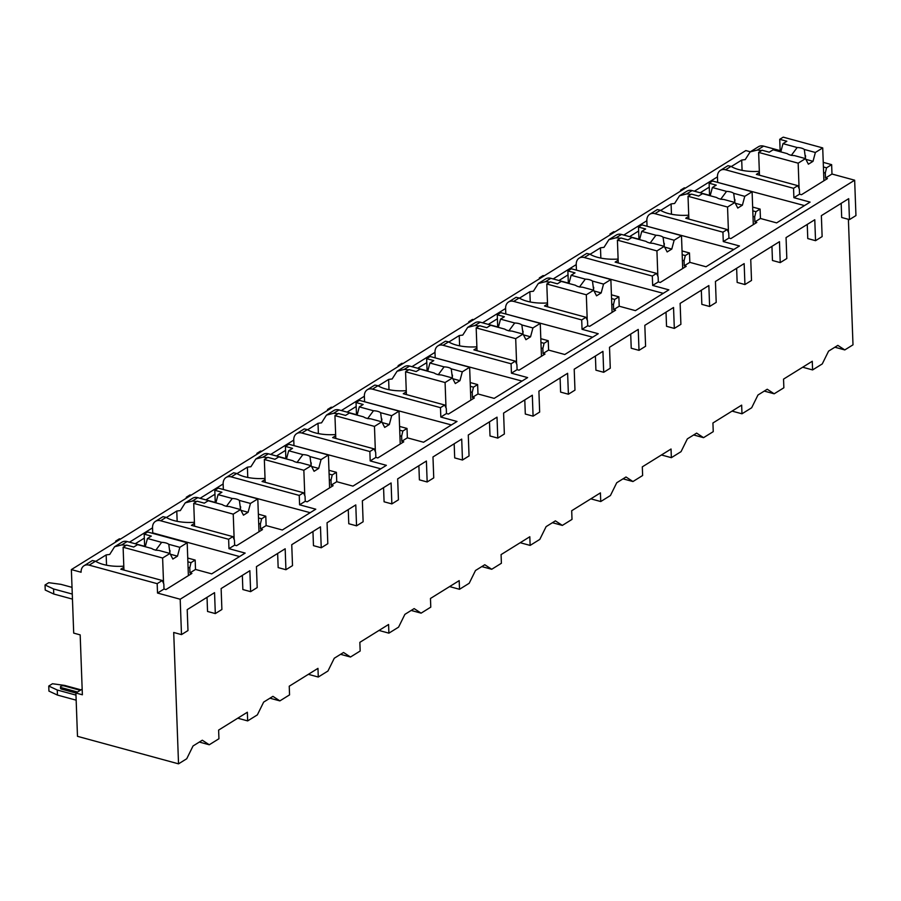 <?xml version="1.0" encoding="UTF-8"?>
<svg xmlns="http://www.w3.org/2000/svg" width="901" height="901" viewBox="0 0 901 901"><rect width="100%" height="100%" fill="white"/><g stroke="black" fill="none" stroke-linecap="round" stroke-linejoin="round"><path stroke-width="1.35" d="M80.178 634.878L73.702 633.11L71.37 569.59L81.09 572.236A10.361 7.557 58.1 0 1 84.041 565.727A10.361 7.557 58.1 0 1 89.165 565.141L157.179 583.668L157.517 593.049L180.189 599.233L181.495 634.597L173.713 632.479L178.533 763.845L77.486 736.331L75.898 693.015L82.374 694.784L80.178 634.878M71.37 569.59L745.825 150.568L750.319 151.785M685.548 188.016L684.298 187.847L680.593 190.145L681.46 190.55M680.627 191.08L680.593 190.145M614.933 231.884L613.682 231.715L609.977 234.023L610.844 234.429M610.011 234.947L609.977 234.023M544.317 275.762L543.066 275.582L539.361 277.891L540.228 278.296M539.395 278.814L539.361 277.891M473.701 319.63L472.451 319.461L468.745 321.758L469.612 322.175M468.779 322.693L468.745 321.758M403.085 363.497L401.835 363.328L398.129 365.637L398.997 366.043M398.163 366.561L398.129 365.637M332.469 407.376L331.219 407.207L327.514 409.505L328.381 409.91M327.547 410.439L327.514 409.505M261.853 451.243L260.603 451.074L256.898 453.372L257.765 453.789M256.931 454.307L256.898 453.372M191.237 495.111L189.987 494.942L186.282 497.251L187.149 497.656M186.316 498.174L186.282 497.251M120.621 538.989L119.371 538.821L115.666 541.118L116.533 541.524M115.7 542.053L115.666 541.118M72.452 599.109L53.745 594.018L45.23 590.042L45.05 584.986L48.755 582.688L60.975 584.355L72.024 587.362M76.157 700.167L57.45 695.076L48.936 691.101L48.755 686.044L52.461 683.746L64.681 685.413L80.989 689.851M72.26 594.063L53.564 588.961L45.05 584.986M53.745 594.018L53.564 588.961M48.755 686.044L57.27 690.02L57.45 695.076M75.966 695.11L57.27 690.02M77.486 692.024L61.471 687.666A2.388 1.014 177.9 0 1 60.48 686.889L60.525 688.33A2.388 1.014 -2.1 0 0 61.527 689.107L75.898 693.027L82.16 689.13M60.48 686.889A2.388 1.014 177.9 0 1 61.752 685.943A2.388 1.014 177.9 0 1 64.253 685.943L80.268 690.301M802.678 367.225L812.589 369.928L822.275 363.914L828.582 351.131L837.851 345.376L844.789 349.926L834.878 347.223M844.789 349.926L852.999 344.824L848.393 219.315M178.533 763.845L186.732 758.755L193.039 745.972L202.308 740.217L209.257 744.767L199.346 742.064M732.062 411.104L741.973 413.796L751.659 407.781L757.966 395.01L767.235 389.243L774.173 393.793L764.262 391.09M774.173 393.793L783.859 387.779L783.543 379.118L812.274 361.267L812.589 369.928M661.447 454.971L671.358 457.674L681.043 451.66L687.35 438.877L696.619 433.122L703.557 437.661L693.646 434.969M703.557 437.661L713.243 431.647L712.928 422.986L741.658 405.135L741.973 413.796M590.831 498.839L600.742 501.542L610.428 495.527L616.735 482.745L626.004 476.989L632.941 481.539L623.03 478.836M632.941 481.539L642.627 475.514L642.312 466.853L671.042 449.013L671.358 457.674M520.215 542.717L530.126 545.409L539.812 539.395L546.119 526.623L555.388 520.857L562.337 525.407L552.414 522.704M562.337 525.407L572.011 519.393L571.696 510.732L600.426 492.881L600.742 501.542M449.599 586.585L459.51 589.288L469.196 583.274L475.503 570.491L484.772 564.736L491.721 569.274L481.798 566.583M491.721 569.274L501.395 563.26L501.08 554.599L529.811 536.748L530.126 545.409M378.983 630.452L388.894 633.155L398.58 627.141L404.887 614.358L414.156 608.603L421.105 613.153L411.183 610.45M421.105 613.153L430.779 607.139L430.464 598.467L459.195 580.627L459.51 589.288M308.367 674.331L318.278 677.034L327.964 671.008L334.271 658.237L343.54 652.482L350.489 657.02L340.567 654.317M350.489 657.02L360.175 651.006L359.848 642.345L388.579 624.494L388.894 633.155M237.751 718.198L247.662 720.901L257.348 714.887L263.655 702.104L272.924 696.349L279.873 700.888L269.951 698.196M279.873 700.888L289.559 694.874L289.232 686.213L317.963 668.362L318.278 677.034M209.257 744.767L218.943 738.752L218.616 730.092L247.347 712.24L247.662 720.901M312.951 531.522L313.469 545.657L321.24 547.774L320.474 526.848L291.744 544.688L292.51 565.625L285.932 569.714L278.161 567.596L277.643 553.451M383.567 487.644L384.085 501.789L391.856 503.907L391.09 482.97L362.36 500.821L363.126 521.758L356.548 525.835L348.777 523.729L348.259 509.583M454.172 443.776L454.701 457.911L462.472 460.028L461.706 439.102L432.976 456.953L433.741 477.879L427.164 481.967L419.393 479.85L418.875 465.716M524.787 399.909L525.306 414.043L533.088 416.161L532.322 395.224L503.591 413.075L504.357 434.012L497.78 438.1L490.009 435.983L489.48 421.837M595.403 356.03L595.921 370.176L603.704 372.293L602.927 351.356L574.207 369.207L574.973 390.133L568.396 394.221L560.613 392.104L560.095 377.97M666.019 312.163L666.537 326.297L674.32 328.415L673.543 307.489L644.823 325.34L645.589 346.266L639.012 350.354L631.229 348.236L630.711 334.102M736.635 268.284L737.153 282.43L744.936 284.547L744.158 263.61L715.439 281.461L716.205 302.398L709.628 306.486L701.845 304.369L701.327 290.223M807.251 224.417L807.769 238.562L815.54 240.68L814.774 219.743L786.055 237.594L786.821 258.519L780.232 262.608L772.461 260.49L771.943 246.356M180.189 599.233L854.655 180.2L855.95 215.576L849.463 219.607L841.692 217.49L841.174 203.344M242.335 575.39L242.853 589.536L250.624 591.653L249.859 570.716L221.128 588.567L221.894 609.493L215.316 613.581L207.545 611.464L207.027 597.329M181.495 634.597L187.982 630.565L187.205 609.639L214.551 592.655L215.316 613.581M815.54 240.68L822.129 236.591L821.363 215.654L848.697 198.671L849.463 219.607M744.936 284.547L751.513 280.459L750.747 259.522L779.466 241.682L780.232 262.608M674.32 328.415L680.897 324.326L680.131 303.4L708.85 285.549L709.628 306.486M603.704 372.293L610.281 368.205L609.515 347.268L638.235 329.417L639.012 350.354M533.088 416.161L539.665 412.072L538.899 391.147L567.619 373.296L568.396 394.221M462.472 460.028L469.049 455.94L468.283 435.014L497.014 417.163L497.78 438.1M391.856 503.907L398.433 499.818L397.668 478.881L426.398 461.042L427.164 481.967M321.24 547.774L327.818 543.686L327.052 522.76L355.782 504.909L356.548 525.835M250.624 591.653L257.202 587.565L256.436 566.628L285.166 548.777L285.932 569.714M239.565 556.548L152.719 532.896L152.539 527.851A10.361 7.557 58.1 0 1 155.49 521.341A10.361 7.557 58.1 0 1 160.615 520.755L228.629 539.282L228.967 548.664L245.162 553.079L211.712 573.858L195.517 569.443L189.953 572.901L191.902 573.43L165.953 589.558L164.005 589.029L157.517 593.049M228.967 548.664L234.62 545.15L236.569 545.679L262.518 529.563L260.569 529.033L266.133 525.576L282.328 529.991L315.778 509.2L299.582 504.797L305.236 501.283L307.185 501.812L333.133 485.684L331.185 485.166L336.749 481.708L352.944 486.112L386.394 465.333L370.198 460.918L375.852 457.415L377.801 457.945L403.749 441.817L401.801 441.287L407.365 437.83L423.56 442.245L457.01 421.465L440.814 417.05L446.468 413.536L448.416 414.066L474.365 397.949L472.417 397.42L477.98 393.962L494.176 398.377L527.626 377.587L511.43 373.183L517.084 369.669L519.032 370.198L544.981 354.07L543.033 353.541L548.596 350.095L564.792 354.498L598.241 333.719L582.046 329.304L587.7 325.79L589.648 326.32L615.597 310.203L613.649 309.674L619.212 306.216L635.408 310.631L668.857 289.852L652.662 285.437L658.316 281.923L660.264 282.452L686.202 266.336L684.264 265.806L689.828 262.349L706.024 266.764L739.473 245.973L723.278 241.569L728.932 238.055L730.869 238.585L756.817 222.457L754.88 221.928L760.444 218.481L776.628 222.885L810.089 202.106L793.894 197.691L799.547 194.177L801.485 194.706L827.433 178.589L825.496 178.06L831.983 174.028L854.655 180.2M742.086 170.357L741.703 160.074A30.285 12.794 -2.1 0 1 745.228 159.623L750.139 151.897L758.496 146.705A10.361 7.557 58.1 0 1 763.62 146.12L780.142 150.625M750.139 151.897L757.29 150.062L763.62 146.12M89.165 565.141L95.495 561.21L92.398 560.535L84.041 565.727M725.53 169.782L731.038 166.37L727.929 165.694L720.406 170.368A10.361 7.557 58.1 0 1 725.53 169.782L793.544 188.309L793.894 197.691M694.401 191.203L717.455 176.878A10.361 7.557 58.1 0 1 720.406 170.368M660.692 210.406L671.087 203.941A30.285 12.794 -2.1 0 1 674.612 203.491L679.523 195.765L686.675 193.929L692.081 190.573L709.56 195.326M679.523 195.765L686.956 191.158A10.361 7.557 58.1 0 1 692.081 190.573M654.914 213.661L660.422 210.237L657.313 209.573L649.79 214.235A10.361 7.557 58.1 0 1 654.914 213.661L722.929 232.176L723.278 241.569M623.785 235.071L646.839 220.745A10.361 7.557 58.1 0 1 649.79 214.235M590.076 254.273L600.471 247.82A30.285 12.794 -2.1 0 1 603.997 247.358L608.907 239.643L616.059 237.796L621.465 234.44L638.944 239.204M608.907 239.643L616.34 235.026A10.361 7.557 58.1 0 1 621.465 234.44M584.298 257.528L589.806 254.105L586.697 253.44L579.185 258.114A10.361 7.557 58.1 0 1 584.298 257.528L652.324 276.055L652.662 285.437M553.169 278.938L576.223 264.612A10.361 7.557 58.1 0 1 579.185 258.114M519.46 298.152L529.856 291.687A30.285 12.794 -2.1 0 1 533.381 291.237L538.302 283.511L545.443 281.675L550.849 278.308L568.328 283.072M538.302 283.511L545.724 278.893A10.361 7.557 58.1 0 1 550.849 278.308M513.683 301.396L519.19 297.983L516.082 297.307L508.569 301.981A10.361 7.557 58.1 0 1 513.683 301.396L581.708 319.923L582.046 329.304M482.553 322.817L505.607 308.491A10.361 7.557 58.1 0 1 508.569 301.981M448.844 342.02L459.24 335.555A30.285 12.794 -2.1 0 1 462.765 335.104L467.687 327.378L474.827 325.543L480.233 322.186L497.712 326.939M467.687 327.378L475.109 322.772A10.361 7.557 58.1 0 1 480.233 322.186M443.067 345.274L448.574 341.851L445.466 341.186L437.954 345.86A10.361 7.557 58.1 0 1 443.067 345.274L511.092 363.79L511.43 373.183M411.937 366.684L434.992 352.359A10.361 7.557 58.1 0 1 437.954 345.86M378.229 385.887L388.624 379.434A30.285 12.794 -2.1 0 1 392.149 378.983L397.071 371.257L404.211 369.41L409.617 366.054L427.097 370.818M397.071 371.257L404.493 366.639A10.361 7.557 58.1 0 1 409.617 366.054M372.462 389.142L377.958 385.729L374.85 385.054L367.338 389.728A10.361 7.557 58.1 0 1 372.462 389.142L440.476 407.669L440.814 417.05M341.321 410.563L364.376 396.237A10.361 7.557 58.1 0 1 367.338 389.728M307.613 429.766L318.008 423.301A30.285 12.794 -2.1 0 1 321.533 422.851L326.455 415.124L333.595 413.289L339.001 409.921L356.481 414.685M326.455 415.124L333.877 410.507A10.361 7.557 58.1 0 1 339.001 409.921M301.846 433.009L307.342 429.597L304.234 428.921L296.722 433.595A10.361 7.557 58.1 0 1 301.846 433.009L369.86 451.536L370.198 460.918M270.705 454.431L293.76 440.105A10.361 7.557 58.1 0 1 296.722 433.595M236.997 473.633L247.392 467.18A30.285 12.794 -2.1 0 1 250.917 466.718L255.839 458.992L262.979 457.156L268.385 453.8L285.865 458.553M255.839 458.992L263.261 454.386A10.361 7.557 58.1 0 1 268.385 453.8M231.23 476.888L236.726 473.464L233.629 472.8L226.106 477.474A10.361 7.557 58.1 0 1 231.23 476.888L299.245 495.415L299.582 504.797M200.09 498.298L223.144 483.972A10.361 7.557 58.1 0 1 226.106 477.474M166.381 517.501L176.776 511.047A30.285 12.794 -2.1 0 1 180.313 510.597L185.223 502.871L192.364 501.035L197.769 497.667L215.249 502.431M185.223 502.871L192.645 498.253A10.361 7.557 58.1 0 1 197.769 497.667M160.615 520.755L166.111 517.343L163.013 516.667L155.49 521.341M95.765 561.379L106.16 554.915A30.285 12.794 -2.1 0 1 109.697 554.464L114.607 546.738L121.748 544.902L127.154 541.546L144.633 546.299M114.607 546.738L122.029 542.12A10.361 7.557 58.1 0 1 127.154 541.546M761.649 150.535A30.285 12.794 -2.1 0 0 757.29 150.062M152.539 527.851L129.474 542.177M741.703 160.074L731.308 166.539M144.329 538.111L135.263 543.742M187.735 558.046L195.168 560.062L195.517 569.443M823.413 166.967L826.544 167.811L825.305 173.003L825.496 178.06M826.544 167.811L831.634 164.646L831.983 174.028M164.005 589.029L163.824 583.972L162.27 580.503L120.813 569.218L123.842 567.337M157.179 583.668L162.27 580.503M793.544 188.309L797.813 185.662L756.356 174.366L759.385 172.485M799.547 194.177L799.356 189.131L797.813 185.662M752.797 210.834L755.928 211.69L760.095 209.088L760.444 218.481M755.928 211.69L754.689 216.882L754.88 221.928M722.929 232.176L727.197 229.53L685.74 218.245L688.769 216.364M728.932 238.055L728.74 232.999L727.197 229.53M682.181 254.701L685.312 255.557L689.479 252.967L689.828 262.349M685.312 255.557L684.073 260.749L684.264 265.806M652.324 276.055L656.581 273.408L615.124 262.112L618.154 260.231M658.316 281.923L658.135 276.866L656.581 273.408M611.565 298.58L614.696 299.425L618.863 296.834L619.212 306.216M614.696 299.425L613.468 304.617L613.649 309.674M581.708 319.923L585.965 317.276L544.508 305.98L547.538 304.11M587.7 325.79L587.52 320.745L585.965 317.276M540.949 342.448L544.08 343.304L548.247 340.713L548.596 350.095M544.08 343.304L542.852 348.496L543.033 353.541M511.092 363.79L515.349 361.143L473.892 349.858L476.922 347.977M517.084 369.669L516.904 364.612L515.349 361.143M470.333 386.315L473.464 387.171L477.631 384.581L477.98 393.962M473.464 387.171L472.237 392.363L472.417 397.42M440.476 407.669L444.734 405.022L403.276 393.726L406.306 391.845M446.468 413.536L446.288 408.491L444.734 405.022M399.717 430.194L402.848 431.038L407.015 428.448L407.365 437.83M402.848 431.038L401.621 436.242L401.801 441.287M369.86 451.536L374.118 448.889L332.66 437.593L335.69 435.724M375.852 457.415L375.672 452.358L374.118 448.889M329.113 474.061L332.232 474.917L336.4 472.327L336.749 481.708M332.232 474.917L331.005 480.109L331.185 485.166M299.245 495.415L303.502 492.757L262.045 481.472L265.074 479.591M305.236 501.283L305.056 496.226L303.502 492.757M258.497 517.929L261.617 518.785L265.784 516.194L266.133 525.576M261.617 518.785L260.389 523.977L260.569 529.033M228.629 539.282L232.886 536.636L191.429 525.339L194.458 523.458M234.62 545.15L234.44 540.104L232.886 536.636M187.881 561.807L191.001 562.652L189.773 567.855L189.953 572.901M191.001 562.652L195.168 560.062M823.615 172.553L825.305 173.003M823.244 162.36L831.634 164.646M95.495 561.21A30.285 12.794 -2.1 0 0 123.797 566.166M731.038 166.37A30.285 12.794 -2.1 0 0 759.34 171.325M752.662 207.072L760.095 209.088M691.033 194.413A30.285 12.794 -2.1 0 0 686.675 193.929M660.422 210.237A30.285 12.794 -2.1 0 0 688.724 215.193M682.046 250.94L689.479 252.967M620.417 238.281A30.285 12.794 -2.1 0 0 616.059 237.796M589.806 254.105A30.285 12.794 -2.1 0 0 618.109 259.06M611.43 294.807L618.863 296.834M549.801 282.148A30.285 12.794 -2.1 0 0 545.443 281.675M519.19 297.983A30.285 12.794 -2.1 0 0 547.493 302.939M540.814 338.686L548.247 340.713M479.186 326.027A30.285 12.794 -2.1 0 0 474.827 325.543M448.574 341.851A30.285 12.794 -2.1 0 0 476.877 346.806M470.198 382.553L477.631 384.581M408.581 369.894A30.285 12.794 -2.1 0 0 404.211 369.41M377.958 385.729A30.285 12.794 -2.1 0 0 406.261 390.674M399.582 426.421L407.015 428.448M337.965 413.762A30.285 12.794 -2.1 0 0 333.595 413.289M307.342 429.597A30.285 12.794 -2.1 0 0 335.645 434.552M328.966 470.299L336.4 472.327M267.349 457.64A30.285 12.794 -2.1 0 0 262.979 457.156M236.726 473.464A30.285 12.794 -2.1 0 0 265.029 478.42M258.35 514.167L265.784 516.194M196.733 501.508A30.285 12.794 -2.1 0 0 192.364 501.035M166.111 517.343A30.285 12.794 -2.1 0 0 194.413 522.298M126.117 545.375A30.285 12.794 -2.1 0 0 121.748 544.902M780.176 151.717L779.725 139.306L786.855 141.254L782.992 143.653L797.16 147.516L791.315 155.411M759.475 175.222L758.642 152.404L762.122 150.253L769.24 152.19L773.114 149.791L787.283 153.643A9.562 4.043 -2.1 0 0 790.233 155.006A9.562 4.043 -2.1 0 0 794.434 155.591L805.494 158.61L804.311 149.453L815.371 152.472L822.714 147.91L783.206 137.155L779.725 139.306M758.642 152.404L798.162 163.171L805.494 158.61L808.388 164.196L813.017 161.324L815.371 152.472M804.311 149.453A9.562 4.043 -2.1 0 0 801.361 148.102A9.562 4.043 -2.1 0 0 797.16 147.516M780.795 151.875L782.992 143.653M813.017 161.324L805.899 159.376M823.919 180.774L822.714 147.91M799.086 188.512L798.162 163.171M188.084 567.393L189.773 567.855M106.16 554.915L106.543 565.197M144.644 546.558L144.194 534.147L151.312 536.095L147.449 538.494L161.628 542.357L155.772 550.252M123.944 570.063L123.11 547.245L126.579 545.094L133.708 547.031L137.571 544.632L151.751 548.495A9.562 4.043 -2.1 0 0 154.702 549.847A9.562 4.043 -2.1 0 0 158.891 550.432L169.962 553.451L168.769 544.305L179.84 547.312L187.183 542.751L147.663 531.995L144.194 534.147M123.11 547.245L162.619 558.012L169.962 553.451L172.846 559.037L177.486 556.165L179.84 547.312M168.769 544.305A9.562 4.043 -2.1 0 0 165.818 542.943A9.562 4.043 -2.1 0 0 161.628 542.357M145.252 546.727L147.449 538.494M177.486 556.165L170.357 554.228M188.388 575.615L187.183 542.751M163.554 583.364L162.619 558.012M804.492 205.586L717.117 182.25M717.455 176.878L717.647 181.923M709.256 187.138L700.178 192.78M752.999 216.42L754.689 216.882M671.087 203.941L671.47 214.235M709.571 195.585L709.11 183.185L716.239 185.122L712.376 187.521L726.544 191.384L720.699 199.279M688.86 219.089L688.026 196.283L691.506 194.12L698.624 196.058L702.498 193.659L716.667 197.522A9.562 4.043 -2.1 0 0 719.617 198.873A9.562 4.043 -2.1 0 0 723.818 199.47L734.878 202.477L733.696 193.332L744.755 196.339L752.098 191.778L712.59 181.022L709.11 183.185M688.026 196.283L727.546 207.039L734.878 202.477L737.773 208.063L742.401 205.191L744.755 196.339M733.696 193.332A9.562 4.043 -2.1 0 0 730.745 191.969A9.562 4.043 -2.1 0 0 726.544 191.384M710.179 195.754L712.376 187.521M742.401 205.191L735.284 203.254M753.304 224.642L752.098 191.778M728.47 232.39L727.546 207.039M733.876 249.453L646.501 226.128M646.839 220.745L647.031 225.802M638.64 231.005L629.562 236.648M682.384 260.288L684.073 260.749M600.471 247.82L600.854 258.103M638.955 239.452L638.494 227.052L645.623 228.989L641.76 231.388L655.928 235.251L650.083 243.146M618.255 262.968L617.41 240.15L620.89 237.988L628.02 239.936L631.883 237.526L646.051 241.389A9.562 4.043 -2.1 0 0 649.002 242.752A9.562 4.043 -2.1 0 0 653.202 243.338L664.274 246.356L663.08 237.2L674.139 240.218L681.483 235.657L641.974 224.89L638.494 227.052M617.41 240.15L656.93 250.906L664.274 246.356L667.157 251.942L671.786 249.059L674.139 240.218M663.08 237.2A9.562 4.043 -2.1 0 0 660.129 235.837A9.562 4.043 -2.1 0 0 655.928 235.251M639.564 239.621L641.76 231.388M671.786 249.059L664.668 247.122M682.688 268.521L681.483 235.657M657.854 276.258L656.93 250.906M663.26 293.321L575.885 269.996M576.223 264.612L576.415 269.669M568.024 274.884L558.947 280.515M611.768 304.166L613.468 304.617M529.856 291.687L530.239 301.97M568.34 283.331L567.878 270.919L575.007 272.868L571.144 275.267L585.312 279.13L579.467 287.025M547.639 306.836L546.794 284.018L550.274 281.867L557.404 283.804L561.267 281.405L575.446 285.257A9.562 4.043 -2.1 0 0 578.386 286.619A9.562 4.043 -2.1 0 0 582.587 287.205L593.658 290.223L592.464 281.067L603.535 284.085L610.867 279.524L571.358 268.768L567.878 270.919M546.794 284.018L586.314 294.785L593.658 290.223L596.541 295.81L601.17 292.938L603.535 284.085M592.464 281.067A9.562 4.043 -2.1 0 0 589.513 279.715A9.562 4.043 -2.1 0 0 585.312 279.13M568.948 283.488L571.144 275.267M601.17 292.938L594.052 290.989M612.072 312.388L610.867 279.524M587.238 320.125L586.314 294.785M592.644 337.199L505.27 313.863M505.607 308.491L505.799 313.537M497.408 318.751L488.331 324.394M541.163 348.034L542.852 348.496M459.24 335.555L459.623 345.849M497.724 327.198L497.262 314.798L504.391 316.735L500.528 319.134L514.708 322.997L508.851 330.892M477.023 350.703L476.178 327.896L479.659 325.734L486.788 327.671L490.651 325.272L504.83 329.135A9.562 4.043 -2.1 0 0 507.781 330.498A9.562 4.043 -2.1 0 0 511.971 331.084L523.042 334.091L521.848 324.946L532.919 327.953L540.251 323.403L500.742 312.636L497.262 314.798M476.178 327.896L515.699 338.652L523.042 334.091L525.925 339.688L530.554 336.805L532.919 327.953M521.848 324.946A9.562 4.043 -2.1 0 0 518.897 323.583A9.562 4.043 -2.1 0 0 514.708 322.997M498.332 327.367L500.528 319.134M530.554 336.805L523.436 334.868M541.456 356.255L540.251 323.403M516.622 364.004L515.699 338.652M522.028 381.067L434.654 357.742M434.992 352.359L435.183 357.415M426.792 362.619L417.715 368.261M470.547 391.901L472.237 392.363M388.624 379.434L389.007 389.716M427.108 371.066L426.646 358.666L433.775 360.603L429.912 363.013L444.092 366.865L438.235 374.76M406.407 394.582L405.563 371.764L409.043 369.601L416.172 371.55L420.035 369.14L434.214 373.003A9.562 4.043 -2.1 0 0 437.165 374.365A9.562 4.043 -2.1 0 0 441.355 374.951L452.426 377.97L451.232 368.813L462.303 371.831L469.635 367.27L430.126 356.503L426.646 358.666M405.563 371.764L445.083 382.531L452.426 377.97L455.309 383.556L459.938 380.673L462.303 371.831M451.232 368.813A9.562 4.043 -2.1 0 0 448.281 367.45A9.562 4.043 -2.1 0 0 444.092 366.865M427.716 371.235L429.912 363.013M459.938 380.673L452.82 378.735M470.84 400.134L469.635 367.27M446.006 407.871L445.083 382.531M451.412 424.934L364.038 401.609M364.376 396.237L364.567 401.283M356.177 406.497L347.099 412.129M399.931 435.78L401.621 436.242M318.008 423.301L318.391 433.584M356.492 414.944L356.03 402.533L363.159 404.481L359.296 406.88L373.476 410.743L367.619 418.638M335.791 438.449L334.947 415.631L338.427 413.48L345.556 415.417L349.419 413.018L363.599 416.881A9.562 4.043 -2.1 0 0 366.549 418.233A9.562 4.043 -2.1 0 0 370.739 418.819L381.81 421.837L380.616 412.692L391.687 415.699L399.019 411.138L359.51 400.382L356.03 402.533M334.947 415.631L374.467 426.398L381.81 421.837L384.693 427.423L389.322 424.551L391.687 415.699M380.616 412.692A9.562 4.043 -2.1 0 0 377.665 411.329A9.562 4.043 -2.1 0 0 373.476 410.743M357.1 415.113L359.296 406.88M389.322 424.551L382.204 422.603M400.224 444.002L399.019 411.138M375.39 451.75L374.467 426.398M380.796 468.813L293.422 445.488M293.76 440.105L293.951 445.162M285.561 450.365L276.494 456.007M329.315 479.647L331.005 480.109M247.392 467.18L247.775 477.462M285.876 458.812L285.414 446.412L292.543 448.349L288.68 450.748L302.86 454.611L297.003 462.506M265.176 482.317L264.342 459.51L267.811 457.348L274.94 459.285L278.803 456.886L292.983 460.749A9.562 4.043 -2.1 0 0 295.933 462.112A9.562 4.043 -2.1 0 0 300.123 462.697L311.194 465.704L310 456.559L321.071 459.578L328.403 455.016L288.894 444.249L285.414 446.412M264.342 459.51L303.851 470.266L311.194 465.704L314.077 471.302L318.706 468.419L321.071 459.578M310 456.559A9.562 4.043 -2.1 0 0 307.05 455.196A9.562 4.043 -2.1 0 0 302.86 454.611M286.484 458.981L288.68 450.748M318.706 468.419L311.588 466.481M329.608 487.869L328.403 455.016M304.786 495.618L303.851 470.266M310.181 512.68L222.806 489.356M223.144 483.972L223.335 489.029M214.945 494.232L205.879 499.875M258.7 523.515L260.389 523.977M176.776 511.047L177.159 521.33M215.26 502.679L214.81 490.279L221.928 492.216L218.065 494.626L232.244 498.478L226.388 506.373M194.56 526.195L193.726 503.377L197.195 501.215L204.324 503.163L208.187 500.753L222.367 504.616A9.562 4.043 -2.1 0 0 225.318 505.979A9.562 4.043 -2.1 0 0 229.507 506.565L240.578 509.583L239.384 500.427L250.455 503.445L257.799 498.884L218.279 488.117L214.81 490.279M193.726 503.377L233.235 514.144L240.578 509.583L243.461 515.169L248.09 512.286L250.455 503.445M239.384 500.427A9.562 4.043 -2.1 0 0 236.434 499.075A9.562 4.043 -2.1 0 0 232.244 498.478M215.868 502.848L218.065 494.626M248.09 512.286L240.972 510.349M259.004 531.748L257.799 498.884M234.17 539.485L233.235 514.144M61.471 687.666L61.527 689.107M805.562 156.751L805.517 155.67M170.019 551.592L169.985 550.511M734.946 200.619L734.901 199.538M664.33 244.486L664.285 243.416M593.714 288.365L593.669 287.284M523.098 332.232L523.053 331.151M452.482 376.111L452.437 375.03M381.866 419.979L381.821 418.897M311.25 463.846L311.205 462.776M240.635 507.725L240.59 506.644"/></g></svg>
